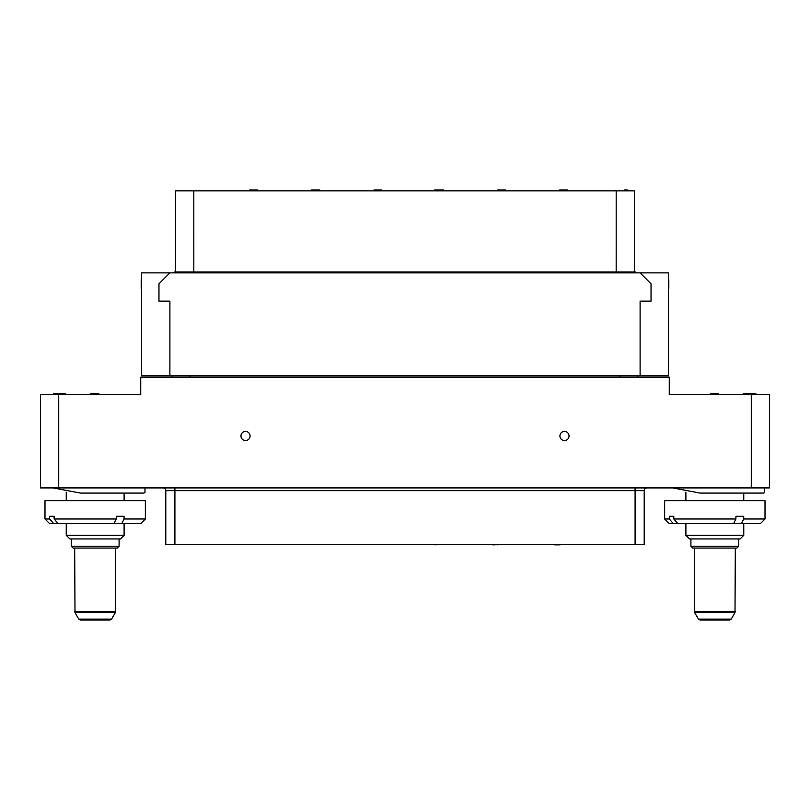 <?xml version="1.0" encoding="UTF-8"?>
<svg xmlns="http://www.w3.org/2000/svg" width="810" height="810" viewBox="0 0 810 810"><rect width="100%" height="100%" fill="white"/><g stroke="black" fill="none" stroke-linecap="round" stroke-linejoin="round"><path stroke-width="1.21" d="M751.275 487.924L40.5 487.924L40.5 394.521L140.737 394.521L140.737 377.207L669.262 377.207L669.262 394.521L769.5 394.521L769.5 487.924L751.275 487.924L751.275 393.478L755.831 393.478L755.831 394.521L755.831 393.478M240.975 435.983A4.556 4.556 0 0 1 245.531 431.426A4.556 4.556 0 0 1 250.087 435.983A4.556 4.556 0 0 1 245.531 440.539A4.556 4.556 0 0 1 240.975 435.983M559.913 435.983A4.556 4.556 0 0 1 564.469 431.426A4.556 4.556 0 0 1 569.025 435.983A4.556 4.556 0 0 1 564.469 440.539A4.556 4.556 0 0 1 559.913 435.983M144.97 487.924L144.97 492.672L143.755 493.067L80.382 493.067L53.187 487.924M139.725 487.924L144.96 487.924M71.412 487.924L92.178 487.924M54.138 518.987L58.138 523.584L49.592 523.584L44.995 518.987L44.995 500.681L145.355 500.681L145.355 518.987L124.062 518.987L124.062 516.294L116.265 516.294L116.265 518.987L54.138 518.987L54.138 516.294L49.643 516.294L54.138 516.294M44.995 518.987L49.643 518.987L49.643 516.294M120.467 538.954L124.102 535.309L66.248 535.309L66.248 523.584M58.138 523.584L113.967 523.584L116.265 518.987M53.642 523.584L49.643 518.987M145.355 518.987L140.758 523.584L113.967 523.584M124.062 518.987L121.753 523.584M69.893 538.954L120.457 538.954M71.26 546.244L119.09 546.244L117.268 548.066L73.082 548.066L71.26 546.244L71.26 538.954M76.039 548.066L115.668 548.066L115.354 612.583L74.996 612.583L78.803 619.144L111.547 619.144L109.957 620.055L80.392 620.055L78.803 619.144M74.682 548.066L74.996 612.583M111.547 619.144L115.354 612.583M759.375 487.924L764.61 487.924M691.062 487.924L711.828 487.924M764.63 487.924L764.63 492.672L763.405 493.067L700.032 493.067L672.837 487.924M673.788 518.987L677.788 523.584L669.242 523.584L664.645 518.987L664.645 500.681L765.004 500.681L765.004 518.987L743.712 518.987L743.712 516.294L735.915 516.294L735.915 518.987L673.788 518.987L673.788 516.294L669.293 516.294L673.788 516.294M664.645 518.987L669.293 518.987L669.293 516.294M743.762 523.584L743.762 535.309L685.888 535.309L685.888 523.584M677.788 523.584L733.617 523.584L735.915 518.987M673.292 523.584L669.293 518.987M765.004 518.987L760.408 523.584L733.617 523.584M743.712 518.987L741.403 523.584M685.898 535.309L689.533 538.954L740.117 538.954L743.752 535.309M690.91 546.244L738.74 546.244L736.928 548.066L692.722 548.066L690.91 546.244L690.91 538.954M694.646 612.583L694.332 548.066L735.318 548.066L735.004 612.583L694.646 612.583L698.453 619.144L731.197 619.144L729.607 620.055L700.042 620.055L698.453 619.144M731.197 619.144L735.004 612.583M163.063 487.924A2.734 2.734 0 0 1 165.797 490.658A2.734 2.734 0 0 0 163.063 487.924A2.734 2.734 0 0 1 165.797 490.658L165.797 544.421L165.797 490.658L174.909 490.658L174.909 487.924M646.937 487.924A2.734 2.734 0 0 0 644.203 490.658L174.909 490.658L174.909 544.421L165.797 544.421M644.203 544.421L644.203 490.658L644.203 544.421L174.909 544.421M634.412 271.958L634.412 190.856L175.588 190.856L175.588 271.958M173.765 272.869L174.677 271.958L635.323 271.958M640.102 272.869L668.351 272.869L668.351 375.84L169.898 375.84L169.898 301.117L158.963 301.117L158.963 283.804L169.898 272.869L640.102 272.869L651.038 283.804L651.038 301.117L640.102 301.117L640.102 375.84M169.898 375.84L141.649 375.84L141.649 272.869L169.898 272.869M171.72 375.84L173.087 377.207M638.28 375.84L636.913 377.207M668.351 279.703L668.351 288.816M668.807 279.703L668.807 288.816M141.649 288.816L141.193 279.703L141.193 288.816M635.313 271.958L636.235 272.869L635.313 271.958M624.611 190.856L624.611 189.945L627.345 189.945L627.345 190.856M625.978 190.856L625.978 189.945M249.632 190.856L249.632 189.945L257.833 189.945L257.833 190.856M311.597 190.856L311.597 189.945L319.12 189.945M319.798 190.856L319.798 189.945L319.565 190.856M319.11 190.856L319.565 189.945M318.431 190.856L318.431 189.945M317.287 190.856L317.287 189.945M316.153 190.856L316.153 189.945M315.242 190.856L315.242 189.945M314.108 190.856L314.108 189.945M312.964 190.856L312.964 189.945M312.275 190.856L312.275 189.945M312.052 190.856L312.052 189.945M567.425 190.856L567.425 189.945L567.658 190.856M567.202 190.856L567.425 189.945M566.291 190.856L566.291 189.945L567.202 189.945M565.38 190.856L565.38 189.945L566.291 189.945M563.79 190.856L563.79 189.945L565.38 189.945M562.869 190.856L562.869 189.945L563.79 189.945M561.512 190.856L561.512 189.945L562.869 189.945M560.601 190.856L560.601 189.945L561.502 189.945M559.68 190.856L559.68 189.945L560.601 189.945M559.457 190.856L559.68 189.945M505.693 190.856L505.693 189.945L505.46 190.856M505.237 190.856L505.46 189.945M504.326 190.856L504.326 189.945L505.237 189.945M503.415 190.856L503.415 189.945L504.326 189.945M501.825 190.856L501.825 189.945L503.415 189.945M501.36 190.856L501.825 189.945M499.77 190.856L499.77 189.945L501.36 189.945M498.859 190.856L498.859 189.945L499.77 189.945M497.947 190.856L497.947 189.945L498.859 189.945M497.715 190.856L497.947 189.945M497.492 190.856L497.715 189.945M438.261 190.856L438.261 189.945L443.728 189.945L443.728 190.856M436.894 190.856L436.894 189.945L438.261 189.945M434.616 190.856L434.616 189.945L436.894 189.945M381.763 190.856L381.763 189.945L374.017 189.945L374.017 190.856M373.562 190.856L374.017 189.945M618.597 544.421L616.41 544.421M555.538 544.421L554.809 544.877M556.267 544.421L555.538 544.877M557.543 544.421L556.267 544.877M558.272 544.421L557.543 544.877M559.366 544.421L558.272 544.877M560.095 544.421L559.366 544.877M560.824 544.421L560.095 544.877M493.574 544.421L492.844 544.877M494.302 544.421L493.574 544.877M495.578 544.421L494.302 544.877M497.218 544.421L495.943 544.877M497.947 544.421L497.218 544.877M498.676 544.421L497.947 544.877M434.889 544.421L430.515 544.421M435.983 544.421L434.889 544.877M437.805 544.421L435.983 544.877M368.55 544.421L374.746 544.421M313.146 544.421L306.585 544.421M187.211 544.421L193.772 544.421M96.451 394.521L96.451 393.478L98.82 393.478L98.82 394.521M97.635 394.521L97.635 393.478M57.196 394.521L57.196 393.478L65.104 393.478L65.104 394.521M56.406 394.521L56.406 393.478L57.196 393.478M55.222 394.521L55.222 393.478L56.406 393.478M54.432 394.521L54.432 393.478L55.222 393.478M53.642 394.521L53.642 393.478L54.432 393.478M53.44 393.478L53.44 394.521L53.642 393.478M94.081 394.521L94.081 393.478L96.451 393.478M92.897 394.521L92.897 393.478L94.081 393.478M90.922 394.521L90.922 393.478L92.897 393.478M60.365 394.521L60.365 393.478M59.383 394.521L59.383 393.478M58.593 394.521L58.593 393.478M57.996 394.521L57.996 393.478M57.793 394.521L57.793 393.478M563.932 440.508L565.005 440.508M244.995 440.508L246.068 440.508M713.731 394.521L713.731 393.478L718.47 393.478L718.47 394.521M712.547 394.521L712.547 393.478L713.731 393.478M710.572 394.521L710.572 393.478L712.547 393.478M755.639 394.521L755.639 393.478M755.234 394.521L755.234 393.478M754.647 394.521L754.647 393.478M753.664 394.521L753.664 393.478M752.672 394.521L752.672 393.478M751.882 394.521L751.882 393.478M716.101 394.521L716.101 393.478M717.285 394.521L717.285 393.478M746.537 394.521L746.537 393.478L751.275 393.478M748.116 394.521L748.116 393.478M743.378 394.521L743.378 393.478L746.537 393.478M58.725 394.521L58.725 487.924M115.597 611.671L74.753 611.671M735.247 611.671L694.403 611.671M635.091 487.924L635.091 544.421M620.055 375.84L620.055 377.207M189.945 375.84L189.945 377.207M193.813 190.856L193.823 272.869M616.187 190.856L616.177 272.869M143.755 493.077L80.382 493.077M124.102 500.681L124.102 493.067M66.248 500.681L66.248 492.196M124.102 535.309L124.102 523.584M69.883 538.954L66.248 535.309M119.09 546.244L119.09 538.954M763.405 493.077L700.032 493.077M743.762 500.681L743.762 493.067M685.888 500.681L685.888 492.196M738.74 546.244L738.74 538.954"/></g></svg>
